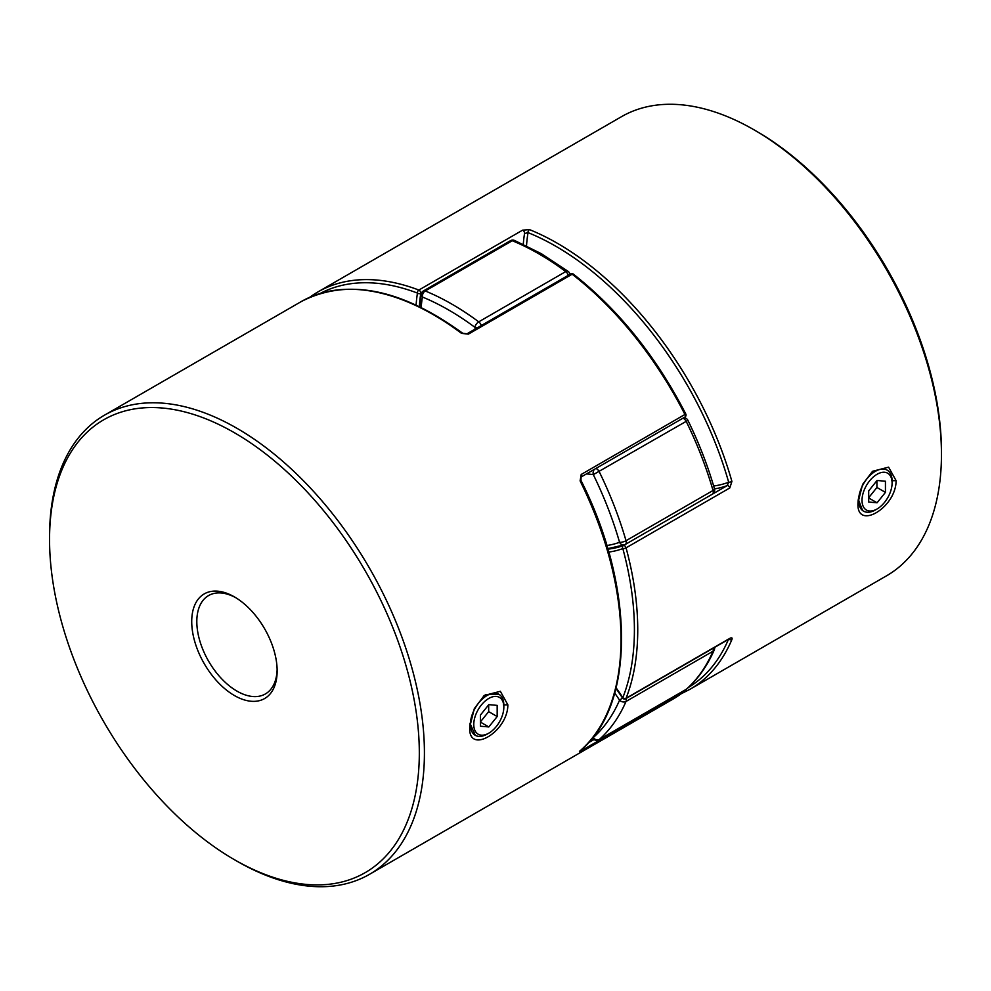 <?xml version="1.0" encoding="UTF-8"?>
<svg xmlns="http://www.w3.org/2000/svg" width="991" height="991" viewBox="0 0 991 991"><rect width="100%" height="100%" fill="white"/><g stroke="black" fill="none" stroke-linecap="round" stroke-linejoin="round"><path stroke-width="1.49" d="M503.837 707.116A21.257 12.276 120 0 0 488.811 698.432A21.257 12.276 120 0 0 473.772 724.471A21.257 12.276 120 0 0 488.811 733.154A21.257 12.276 120 0 0 503.837 707.116L503.837 705.146A23.673 13.663 -60 0 0 498.944 694.319L485.701 694.679L483.422 696.202M488.811 733.154L487.101 734.133A23.673 13.663 -60 0 1 475.271 735.31A23.673 13.663 -60 0 1 470.366 724.471A23.673 13.663 -60 0 1 480.697 700.649A23.673 13.663 -60 0 1 498.944 694.319M480.437 726.205L488.811 726.948L497.172 716.543L497.172 705.381L488.811 704.638L480.437 715.044L480.437 726.205M480.437 722.117L488.811 726.948M480.437 721.869L488.674 711.625L488.674 704.799M488.674 711.625L497.172 716.543M892.098 482.951A21.257 12.276 -60 0 1 877.06 508.99A21.257 12.276 -60 0 1 862.021 500.319A21.257 12.276 -60 0 1 877.06 474.28A21.257 12.276 -60 0 1 892.098 482.951L892.098 480.994A23.673 13.663 120 0 0 887.193 470.155A23.673 13.663 120 0 0 868.958 476.498A23.673 13.663 120 0 0 858.627 500.319A23.673 13.663 120 0 0 863.52 511.145A23.673 13.663 120 0 0 875.363 509.981L877.06 508.99M885.434 492.378L877.06 502.796L868.698 502.041L868.698 490.892L877.06 480.474L885.434 481.23L885.434 492.378L876.924 487.473L868.698 497.717M868.698 497.965L877.06 502.796M876.924 480.647L876.924 487.473M469.969 723.232L475.271 735.31M507.85 704.799C507.925 732.176 467.554 755.514 469.771 726.787L474.342 708.565L484.302 695.447L500.356 691.309L507.85 704.799L503.428 704.911M234.433 695.546A60.401 34.871 60 0 1 191.721 621.568A60.401 34.871 60 0 1 234.433 596.904L234.433 596.904A60.401 34.871 60 0 1 277.146 670.882A60.401 34.871 60 0 1 234.433 695.546M235.734 597.672A56.797 32.79 -120 0 0 208.581 595.566A56.797 32.79 -120 0 0 199.872 641.078A56.797 32.79 -120 0 0 236.985 691.136A56.797 32.79 -120 0 0 265.377 693.948A56.797 32.79 -120 0 0 277.133 669.383M236.985 861.179L234.433 859.705A261.463 150.954 -120 0 0 419.317 752.962A261.463 150.954 -120 0 0 234.433 432.745A261.463 150.954 -120 0 0 49.55 539.488A261.463 150.954 -120 0 0 234.433 859.705L236.985 861.179A265.068 153.035 60 0 1 236.973 861.179A265.068 153.035 60 0 0 369.519 874.31L673.223 698.977A265.068 153.035 -120 0 0 684.967 690.863L581.209 750.769A2.366 1.363 -120 0 0 581.581 749.543M49.55 539.488L49.55 536.54A265.068 153.035 60 0 1 104.451 415.192A265.068 153.035 60 0 1 236.985 428.323A265.068 153.035 60 0 1 410.15 661.901A265.068 153.035 60 0 1 369.519 874.31M580.924 480.288L580.924 480.301C634.971 587.106 635.256 705.431 580.354 750.633L580.354 750.633A2.366 1.92 -131 0 1 580.107 750.806C578.942 751.847 579.301 751.835 581.209 750.769M581.209 474.466L580.107 480.895L580.924 480.301L581.098 477.005A2.366 1.363 -120 0 0 581.209 474.466L685.784 413.978C656.079 356.364 618.595 309.737 573.331 274.098A2.366 2.366 0 0 0 570.692 273.925A2.366 1.363 -120 0 1 571.881 274.036A2.366 1.363 -120 0 1 572.154 274.222L468.396 334.128A2.366 1.363 -120 0 0 468.124 333.942A2.366 1.363 -120 0 0 466.934 333.818L570.692 273.925M466.934 333.818L462.698 333.249A2.366 1.152 -53.1 0 0 461.533 333.372L468.396 334.128M685.958 689.501A2.366 2.366 0 0 1 685.177 690.727L685.177 690.727A2.366 1.92 -129.2 0 1 684.967 690.863A2.366 1.363 60 0 0 685.351 689.847L685.351 689.847M461.533 333.372A265.068 153.035 -120 0 0 433.575 314.816A265.068 153.035 -120 0 0 301.041 301.685C346.949 277.852 400.835 288.369 462.698 333.249A2.366 1.152 -53.1 0 1 462.71 333.261M896.099 480.647L888.605 467.157L872.551 471.295L862.591 484.413L858.02 502.623C855.803 531.337 896.149 508.061 896.099 480.647L891.677 480.746M862.616 510.625L858.231 499.08M523.285 244.281A176.708 102.023 60 0 1 524.536 233.492L528.042 232.625A2.366 1.561 -68 0 1 529.467 229.602L522.604 230.16L418.846 290.053A265.068 153.035 60 0 0 317.777 292.023L309.675 297.312A265.068 153.035 60 0 1 317.777 292.023L621.481 116.69A265.068 153.035 60 0 1 754.015 129.821L754.015 129.821A265.068 153.035 60 0 1 941.45 454.46A265.068 153.035 60 0 1 886.549 575.808L689.959 689.315A265.068 153.035 60 0 0 731.903 639.542C732.51 637.795 731.816 637.399 729.822 638.353A2.366 1.363 60 0 1 729.438 638.836L625.68 698.729A2.366 1.363 -120 0 0 626.064 698.259L729.822 638.353M712.554 494.063L727.196 485.602A2.366 1.363 60 0 1 729.822 487.944L731.903 481.428A2.366 0.768 -15.9 0 1 728.67 482.208L727.196 485.602A176.708 102.023 60 0 1 714.499 488.873M756.567 131.295L754.027 129.821L756.567 131.295A261.463 150.954 -120 0 1 941.45 451.512L941.45 454.46M728.918 639.133A2.366 1.771 22.9 0 0 731.903 639.542M616.105 687.816A179.086 103.398 60 0 1 622.831 697.652L622.521 697.986A2.366 2.366 0 0 0 625.68 698.729M607.929 549.15A176.708 102.023 -120 0 0 623.438 545.508A2.366 1.92 69.5 0 0 622.831 548.58A262.702 151.673 -120 0 1 622.831 697.652A2.366 1.759 21.5 0 0 626.064 698.259A265.068 153.035 60 0 0 626.064 547.85A2.366 0.805 -15.1 0 1 622.831 548.58A179.086 103.398 60 0 1 608.771 552.061M416.109 305.005A179.086 103.398 60 0 1 417.446 293.088A2.366 1.573 8.9 0 0 420.779 293.398A176.708 102.023 -120 0 0 419.366 306.541M713.024 648.312A4.732 2.738 60 0 1 713.285 649.935A4.732 2.738 60 0 1 713.037 651.223L626.015 701.467A265.068 153.035 60 0 1 599.282 739.509L686.305 689.265A265.068 153.035 -120 0 0 713.037 651.223A4.732 3.555 -156.6 0 0 714.276 649.885C707.45 665.618 698.308 678.624 686.825 688.894L686.825 688.894A4.732 3.84 -131.7 0 1 686.305 689.265A4.732 2.738 60 0 1 686.045 689.451L599.022 739.695A4.732 4.732 0 0 1 593.287 738.927A4.732 1.598 -44.7 0 1 593.312 737.527A260.336 150.31 -120 0 0 619.561 700.179A171.976 99.298 -120 0 0 614.73 693.031M594.389 469.338A4.732 3.518 98.2 0 0 593.312 474.627A171.976 99.298 -120 0 0 586.449 473.921M477.551 327.699A4.732 2.255 172.5 0 1 474.9 327.315A260.336 150.31 -120 0 0 422.389 297.003A4.732 3.146 -171.1 0 1 421.051 294.339L421.051 294.339A4.732 3.146 -171.1 0 1 422.426 292.531M684.347 417.768A4.732 4.732 0 0 1 687.927 420.37L593.312 474.627A260.336 150.31 -120 0 1 619.561 542.288A4.732 1.524 163.9 0 0 626.015 540.714L713.037 490.483A265.068 153.035 -120 0 0 686.305 421.584A4.732 2.738 60 0 0 682.886 418.239M687.927 420.37C698.977 442.977 707.822 465.782 714.474 488.811A4.732 1.524 163.9 0 1 713.037 490.483A4.732 2.738 60 0 1 713.285 492.056A4.732 2.738 60 0 1 712.294 494.224A4.732 2.738 60 0 1 712.058 494.336M714.474 488.811A4.732 4.732 0 0 1 712.294 494.224L625.271 544.455A4.732 2.738 -120 0 1 625.036 544.579A4.732 3.853 -110.4 0 1 624.553 544.802A4.732 3.853 -110.4 0 1 619.561 542.288A171.976 99.298 -120 0 1 606.851 545.508M622.546 698.023L619.561 700.179A4.732 3.555 -156.6 0 0 626.015 701.467A4.732 2.738 -120 0 0 626.262 700.179A4.732 2.738 -120 0 0 626.002 698.556M599.022 739.695A4.732 2.738 -120 0 0 599.282 739.509A4.732 3.84 -131.7 0 1 593.312 737.527A171.976 99.298 -120 0 1 593.039 737.254M469.957 724.235L469.771 726.787M580.107 750.806A265.068 153.035 -120 0 0 580.107 480.895M581.048 477.03A2.366 1.363 -120 0 0 581.098 477.005L684.855 417.1A2.366 1.363 -120 0 0 685.351 416.022A2.366 1.363 -120 0 0 684.967 414.56A265.068 153.035 -120 0 0 572.154 274.222A2.366 1.115 -52.3 0 1 573.331 274.098M588.357 742.792L594.018 739.521M858.206 500.071L858.02 502.623M529.467 229.602A265.068 153.035 60 0 1 557.425 243.315A265.068 153.035 60 0 1 731.903 481.428M729.822 487.944L626.064 547.85A2.366 1.363 60 0 0 624.503 545.682A2.366 1.363 60 0 0 623.438 545.508L625.011 544.604M713.656 485.986A174.342 100.661 -120 0 0 728.67 482.208A262.702 151.673 -120 0 0 555.74 246.214A262.702 151.673 -120 0 0 528.042 232.625A174.342 100.661 -120 0 0 526.518 245.818M688.386 687.469A262.702 151.673 -120 0 0 728.459 639.393M420.779 293.398A2.366 1.363 60 0 0 420.791 293.088A2.366 1.363 60 0 0 419.119 290.19A2.366 1.363 60 0 0 418.846 290.053A2.366 1.573 110.8 0 0 417.446 293.088A262.702 151.673 -120 0 0 320.353 293.361M524.536 233.492A2.366 1.363 -120 0 0 522.604 230.16M607.78 548.642L624.553 544.802A4.732 4.732 0 0 0 625.271 544.455A4.732 2.738 -120 0 0 626.262 542.288A4.732 2.738 -120 0 0 626.015 540.714A265.068 153.035 60 0 0 599.282 471.815A4.732 2.738 -120 0 0 596.656 468.83A4.732 2.738 -120 0 0 595.864 468.483M539.017 253.944A265.068 153.035 -120 0 0 512.273 240.726L425.25 290.97A265.068 153.035 60 0 1 478.727 321.84L565.75 271.596A265.068 153.035 -120 0 0 539.017 253.944M569.936 274.358A4.732 4.732 0 0 0 568.091 271.348L541.383 253.708L514.552 240.454A4.732 3.097 112.3 0 0 512.273 240.726A4.732 2.738 60 0 0 510.39 240.726L423.368 290.97A4.732 4.732 0 0 0 421.051 294.339L419.701 306.702M475.123 329.099A171.976 99.298 -120 0 0 474.9 327.315A4.732 2.316 126.6 0 1 478.727 321.84A4.732 2.738 -120 0 1 481.292 325.543M423.368 290.97A4.732 2.738 -120 0 1 425.25 290.97A4.732 3.097 112.3 0 0 422.389 297.003A171.976 99.298 -120 0 0 421.187 307.433M568.091 271.348A4.732 2.316 126.6 0 0 565.75 271.596A4.732 2.738 60 0 1 568.314 275.3M686.825 688.894A4.732 4.732 0 0 1 686.045 689.451A4.732 2.738 60 0 1 685.747 689.587M104.451 415.192L301.041 301.685M684.855 417.1A2.366 2.366 0 0 0 685.784 413.978M685.177 690.727L673.223 698.977M681.325 693.688L689.959 689.315M622.521 697.986L615.968 688.373M514.552 240.454A4.732 4.732 0 0 0 510.39 240.726M714.276 649.885A4.732 4.732 0 0 0 714.622 647.383M593.287 738.927L592.42 738.035"/></g></svg>
